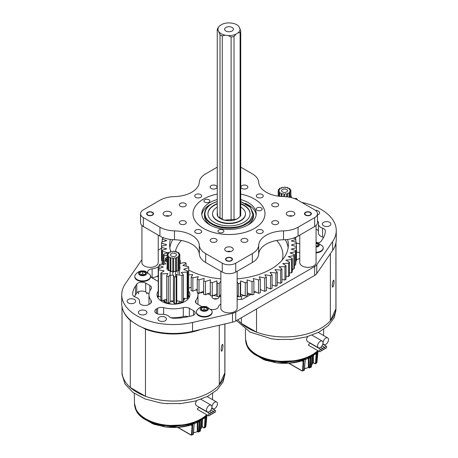 <?xml version="1.0" encoding="UTF-8"?>
<svg xmlns="http://www.w3.org/2000/svg" width="458" height="458" viewBox="0 0 458 458"><rect width="100%" height="100%" fill="white"/><g stroke="black" fill="none" stroke-linecap="round" stroke-linejoin="round"><path stroke-width="0.69" d="M193.551 315.184L193.551 310.736A5.444 3.143 180 0 1 195.148 312.963A5.444 3.143 180 0 1 191.707 315.883L188.501 316.615A40.836 23.576 0 0 1 174.137 318.27A5.444 3.143 180 0 1 170.199 317.348A5.444 3.143 180 0 1 169.305 316.673A8.17 4.717 0 0 0 161.039 314.32A5.444 3.143 0 0 1 156.418 313.432L156.418 308.984A5.444 3.143 0 0 0 154.821 311.205A5.444 3.143 0 0 0 156.418 313.432M251.202 294.271L243.742 298.582A5.444 3.143 180 0 1 237.147 299.074M149.892 290.841L149.892 285.529A5.444 3.143 180 0 1 151.484 287.756A5.444 3.143 180 0 1 151.026 289.015A24.503 14.146 0 0 0 148.964 294.694A24.503 14.146 0 0 0 151.026 300.379A5.444 3.143 180 0 1 151.484 301.639A5.444 3.143 180 0 1 149.892 303.86L148.718 304.541A5.444 3.143 180 0 1 141.018 304.541A5.444 3.143 180 0 1 139.421 302.314A5.444 3.143 180 0 1 139.478 301.874A8.17 4.717 0 0 0 139.558 301.204A8.17 4.717 0 0 0 135.408 297.099A5.444 3.143 180 0 1 134.228 296.584A5.444 3.143 180 0 1 132.637 294.362A5.444 3.143 180 0 1 132.637 294.311L132.637 294.414M323.583 237.473A5.444 3.143 0 0 0 322.592 237.061A8.17 4.717 180 0 1 320.835 236.288A8.17 4.717 180 0 1 318.442 232.956L318.442 224.065A8.17 4.717 180 0 1 318.522 223.395A5.444 3.143 180 0 0 318.579 222.954A5.444 3.143 180 0 0 317.457 221.042M322.592 237.061L322.592 228.17A8.17 4.717 180 0 1 320.835 227.397A8.17 4.717 180 0 1 318.442 224.065M315.407 210.325A4.271 2.462 180 0 1 318.35 211.046A4.271 2.462 180 0 1 319.604 212.793A4.271 2.462 180 0 1 317.457 214.928M323.588 225.805A4.271 2.462 180 0 1 322.34 224.065A4.271 2.462 180 0 1 324.974 221.786A4.271 2.462 180 0 1 329.628 222.319A4.271 2.462 180 0 1 330.876 224.065A4.271 2.462 180 0 1 328.243 226.344A4.271 2.462 180 0 1 323.588 225.805M145.684 310.736A4.271 2.462 0 0 0 141.035 310.203A4.271 2.462 0 0 0 138.396 312.476A4.271 2.462 0 0 0 139.65 314.222A4.271 2.462 0 0 0 144.299 314.755A4.271 2.462 0 0 0 146.938 312.476A4.271 2.462 0 0 0 145.684 310.736M134.412 299.463A4.271 2.462 0 0 0 129.757 298.931A4.271 2.462 0 0 0 127.124 301.204A4.271 2.462 0 0 0 128.372 302.95A4.271 2.462 0 0 0 133.026 303.482A4.271 2.462 0 0 0 135.66 301.204A4.271 2.462 0 0 0 134.412 299.463M165.212 317.245A4.271 2.462 0 0 0 160.558 316.713A4.271 2.462 0 0 0 157.924 318.986A4.271 2.462 0 0 0 159.172 320.732A4.271 2.462 0 0 0 163.827 321.264A4.271 2.462 0 0 0 166.46 318.986A4.271 2.462 0 0 0 165.212 317.245M158.256 291.088A16.442 9.492 0 0 0 157.025 294.694A16.442 9.492 0 0 0 161.84 301.41A16.442 9.492 0 0 0 179.759 303.465A16.442 9.492 0 0 0 189.91 294.694A16.442 9.492 0 0 0 188.673 291.088M141.928 259.778A9.526 5.502 0 0 0 141.213 260.608L125.377 283.702A51.725 29.862 0 0 0 121.742 294.694A51.725 29.862 0 0 0 192.515 322.461L232.509 313.318A9.526 5.502 0 0 0 235.738 312.093L314.663 266.522A9.526 5.502 0 0 0 316.787 264.661L332.623 241.566A51.725 29.862 0 0 0 336.258 230.574A51.725 29.862 0 0 0 321.11 209.455A51.725 29.862 0 0 0 301.816 202.425M322.592 228.17A5.444 3.143 180 0 1 325.363 230.906A5.444 3.143 180 0 1 325.363 230.958A40.836 23.576 180 0 1 322.501 239.253L321.23 241.103A5.444 3.143 0 0 1 318.356 242.826M292.851 269.041A5.444 3.143 180 0 1 292.29 270.312M299.778 258.461A5.444 3.143 180 0 1 296.458 259.463M296.458 243.261A5.444 3.143 180 0 1 299.778 243.874M149.892 285.529L145.678 283.101A5.444 3.143 0 0 0 136.77 284.166L135.499 286.015A40.836 23.576 0 0 0 132.637 294.311M158.222 250.154L161.525 248.242M294.528 238.114A16.442 9.492 0 0 0 297.5 236.414M158.256 275.676A5.444 3.143 0 0 0 158.193 275.716A10.889 6.286 0 0 1 152.119 277.703L152.119 268.812A5.444 3.143 0 0 0 147.699 271.897A5.444 3.143 0 0 0 147.797 272.481M152.119 268.812A10.889 6.286 0 0 0 158.193 266.825A5.444 3.143 180 0 1 159.109 266.356M158.256 281.412A5.444 3.143 180 0 1 157.592 281.086L152.291 278.023A5.444 3.143 180 0 1 150.751 276.248A8.17 4.717 0 0 0 150.218 275.121M220.853 304.032A10.889 6.286 0 0 0 218.306 307.02A5.444 3.143 180 0 1 210.829 309.322M201.984 306.717L197.043 303.86A5.444 3.143 180 0 1 195.446 301.639A5.444 3.143 180 0 1 195.904 300.379A24.503 14.146 0 0 0 197.971 294.694A24.503 14.146 0 0 0 197.742 292.776M197.243 291.277A24.503 14.146 0 0 0 196.15 289.347M253.887 292.725L255.959 291.523M156.418 308.984L157.592 308.308A5.444 3.143 180 0 1 163.626 307.65A24.503 14.146 0 0 0 183.309 307.65A5.444 3.143 180 0 1 189.343 308.308L189.343 316.426M193.551 310.736L189.343 308.308M188.181 316.69A5.444 3.143 0 0 0 183.309 316.541L183.309 307.65M170.8 317.652A24.503 14.146 0 0 0 183.309 316.541M220.853 296.761A5.444 3.143 0 0 0 219.491 296.435M206.987 293.641A44.18 25.505 0 0 0 210.256 294.626M213.01 295.301A44.18 25.505 0 0 0 217.058 296.086M203.644 292.668A5.444 3.143 0 0 0 198.617 293.515L198.617 293.034M197.93 293.91L198.617 293.515M197.93 304.375A24.503 14.146 0 0 0 197.971 303.585L197.971 294.694M121.742 294.694L121.742 303.585A51.725 29.862 0 0 0 192.515 331.352L232.509 322.209A9.526 5.502 0 0 0 235.738 320.984L314.663 275.418A9.526 5.502 0 0 0 316.787 273.552L332.623 250.457A51.725 29.862 0 0 0 336.258 239.465L336.258 230.574M240.439 296.166A44.18 25.505 0 0 0 244.538 295.404M240.639 294.093L245.265 296.057A67.515 38.982 0 0 0 247.188 295.765L247.263 294.746A44.18 25.505 0 0 0 250.595 293.778M238.046 296.521A5.444 3.143 0 0 0 237.147 296.761M149.005 293.91L145.678 291.992A5.444 3.143 0 0 0 136.77 293.057L135.499 294.906A40.836 23.576 0 0 0 134.417 296.687M148.964 294.694L148.964 303.585A24.503 14.146 0 0 0 149.005 304.375M299.778 252.764A5.444 3.143 0 0 0 296.475 252.158M316.072 229.2A5.444 3.143 180 0 1 318.442 231.141M262.251 194.536A3.464 1.998 0 0 0 258.478 194.1A3.464 1.998 0 0 0 256.337 195.95A3.464 1.998 0 0 0 257.35 197.364A3.464 1.998 0 0 0 261.123 197.799A3.464 1.998 0 0 0 263.264 195.95A3.464 1.998 0 0 0 262.251 194.536M200.65 230.099A3.464 1.998 0 0 0 196.877 229.67A3.464 1.998 0 0 0 194.736 231.513A3.464 1.998 0 0 0 195.749 232.927A3.464 1.998 0 0 0 199.522 233.362A3.464 1.998 0 0 0 201.663 231.513A3.464 1.998 0 0 0 200.65 230.099M262.251 230.099A3.464 1.998 0 0 0 258.478 229.67A3.464 1.998 0 0 0 256.337 231.513A3.464 1.998 0 0 0 257.35 232.927A3.464 1.998 0 0 0 261.123 233.362A3.464 1.998 0 0 0 263.264 231.513A3.464 1.998 0 0 0 262.251 230.099M200.65 194.536A3.464 1.998 0 0 0 196.877 194.1A3.464 1.998 0 0 0 194.736 195.95A3.464 1.998 0 0 0 195.749 197.364A3.464 1.998 0 0 0 199.522 197.799A3.464 1.998 0 0 0 201.663 195.95A3.464 1.998 0 0 0 200.65 194.536M216.05 238.99A3.464 1.998 0 0 0 212.277 238.561A3.464 1.998 0 0 0 210.136 240.404A3.464 1.998 0 0 0 211.149 241.818A3.464 1.998 0 0 0 214.922 242.253A3.464 1.998 0 0 0 217.063 240.404A3.464 1.998 0 0 0 216.05 238.99M185.25 221.208A3.464 1.998 0 0 0 181.477 220.779A3.464 1.998 0 0 0 179.336 222.622A3.464 1.998 0 0 0 180.349 224.036A3.464 1.998 0 0 0 184.127 224.472A3.464 1.998 0 0 0 186.263 222.622A3.464 1.998 0 0 0 185.25 221.208M246.851 185.645A3.464 1.998 0 0 0 243.078 185.209A3.464 1.998 0 0 0 240.937 187.059A3.464 1.998 0 0 0 241.95 188.473A3.464 1.998 0 0 0 245.723 188.908A3.464 1.998 0 0 0 247.864 187.059A3.464 1.998 0 0 0 246.851 185.645M277.651 203.426A3.464 1.998 0 0 0 273.873 202.991A3.464 1.998 0 0 0 271.737 204.841A3.464 1.998 0 0 0 272.75 206.255A3.464 1.998 0 0 0 276.523 206.69A3.464 1.998 0 0 0 278.664 204.841A3.464 1.998 0 0 0 277.651 203.426M246.851 238.99A3.464 1.998 0 0 0 243.078 238.561A3.464 1.998 0 0 0 240.937 240.404A3.464 1.998 0 0 0 241.95 241.818A3.464 1.998 0 0 0 245.723 242.253A3.464 1.998 0 0 0 247.864 240.404A3.464 1.998 0 0 0 246.851 238.99M277.651 221.208A3.464 1.998 0 0 0 273.873 220.779A3.464 1.998 0 0 0 271.737 222.622A3.464 1.998 0 0 0 272.75 224.036A3.464 1.998 0 0 0 276.523 224.472A3.464 1.998 0 0 0 278.664 222.622A3.464 1.998 0 0 0 277.651 221.208M185.25 203.426A3.464 1.998 0 0 0 181.477 202.991A3.464 1.998 0 0 0 179.336 204.841A3.464 1.998 0 0 0 180.349 206.255A3.464 1.998 0 0 0 184.127 206.69A3.464 1.998 0 0 0 186.263 204.841A3.464 1.998 0 0 0 185.25 203.426M216.05 185.645A3.464 1.998 0 0 0 212.277 185.209A3.464 1.998 0 0 0 210.136 187.059A3.464 1.998 0 0 0 211.149 188.473A3.464 1.998 0 0 0 214.922 188.908A3.464 1.998 0 0 0 217.063 187.059A3.464 1.998 0 0 0 216.05 185.645M193.007 213.731A35.993 20.782 180 0 0 215.226 232.927A35.993 20.782 180 0 0 254.448 228.428A35.993 20.782 180 0 0 264.993 213.731A35.993 20.782 180 0 0 240.748 194.089A36.01 20.793 180 0 1 254.465 199.03A36.01 20.793 180 0 1 265.01 213.731A36.01 20.793 180 0 1 242.78 232.939A36.01 20.793 180 0 1 203.535 228.433A36.01 20.793 180 0 1 192.99 213.731A36.01 20.793 180 0 1 217.252 194.078A35.993 20.782 180 0 0 203.552 199.041A35.993 20.782 180 0 0 193.007 213.731L193.007 214.453M310.375 212.317A3.464 1.998 0 0 0 306.602 211.882A3.464 1.998 0 0 0 304.461 213.731A3.464 1.998 0 0 0 305.475 215.145A3.464 1.998 0 0 0 309.253 215.581A3.464 1.998 0 0 0 311.388 213.731A3.464 1.998 0 0 0 310.375 212.317M231.45 257.888A3.464 1.998 0 0 0 227.678 257.453A3.464 1.998 0 0 0 225.536 259.297A3.464 1.998 0 0 0 226.55 260.711A3.464 1.998 0 0 0 230.322 261.146A3.464 1.998 0 0 0 232.464 259.297A3.464 1.998 0 0 0 231.45 257.888M152.525 212.317A3.464 1.998 0 0 0 148.747 211.882A3.464 1.998 0 0 0 146.612 213.731A3.464 1.998 0 0 0 147.625 215.145A3.464 1.998 0 0 0 151.398 215.581A3.464 1.998 0 0 0 153.539 213.731A3.464 1.998 0 0 0 152.525 212.317M222.262 272.081L222.262 263.19A9.526 5.502 0 0 0 235.738 263.19L235.738 272.081A9.526 5.502 0 0 1 222.262 272.081L205.671 262.503A21.778 12.572 180 0 1 199.31 254.104A25.866 14.931 0 0 0 191.753 244.125A25.866 14.931 0 0 0 174.475 239.763A21.778 12.572 180 0 1 159.928 236.093L159.928 227.202A21.778 12.572 0 0 0 174.475 230.872L174.475 239.763M199.31 254.104L199.31 245.213A25.866 14.931 0 0 0 191.753 235.235A25.866 14.931 0 0 0 174.475 230.872M170.416 211.991A4.271 2.462 0 0 0 165.767 211.453A4.271 2.462 0 0 0 163.128 213.731A4.271 2.462 0 0 0 164.382 215.472A4.271 2.462 0 0 0 169.031 216.01A4.271 2.462 0 0 0 171.67 213.731A4.271 2.462 0 0 0 170.416 211.991M169.242 215.953A4.271 2.462 0 0 0 165.556 215.953M293.618 211.991A4.271 2.462 0 0 0 288.969 211.453A4.271 2.462 0 0 0 286.33 213.731A4.271 2.462 0 0 0 287.584 215.472A4.271 2.462 0 0 0 292.233 216.01A4.271 2.462 0 0 0 294.872 213.731A4.271 2.462 0 0 0 293.618 211.991M292.444 215.953A4.271 2.462 0 0 0 288.758 215.953M232.017 247.555A4.271 2.462 0 0 0 227.368 247.022A4.271 2.462 0 0 0 224.729 249.295A4.271 2.462 0 0 0 225.983 251.041A4.271 2.462 0 0 0 230.632 251.574A4.271 2.462 0 0 0 233.271 249.295A4.271 2.462 0 0 0 232.017 247.555M230.843 251.522A4.271 2.462 0 0 0 227.157 251.522M217.252 167.17L205.671 173.851A21.778 12.572 0 0 0 199.31 182.255A25.866 14.931 0 0 1 174.475 196.591A21.778 12.572 0 0 0 159.928 200.266L143.337 209.844A9.526 5.502 0 0 0 140.543 213.731A9.526 5.502 0 0 0 143.337 217.624L159.928 227.202M235.738 272.081L252.329 262.503L252.329 253.612A21.778 12.572 0 0 0 258.69 245.213L258.69 254.104A21.778 12.572 180 0 1 252.329 262.503M235.738 263.19L252.329 253.612M240.748 167.17L252.329 173.851A21.778 12.572 0 0 1 258.69 182.255A25.866 14.931 0 0 0 283.525 196.591A21.778 12.572 0 0 1 298.072 200.266L314.663 209.844A9.526 5.502 0 0 1 317.457 213.731L317.457 222.622A9.526 5.502 0 0 1 314.663 226.515L298.072 236.093A21.778 12.572 180 0 1 283.525 239.763A25.866 14.931 0 0 0 258.69 254.104M283.525 239.763L283.525 230.872A25.866 14.931 0 0 0 258.69 245.213M283.525 230.872A21.778 12.572 0 0 0 298.072 227.202L314.663 217.624A9.526 5.502 0 0 0 317.457 213.731M199.31 245.213A21.778 12.572 0 0 0 205.671 253.612L205.671 262.503M222.262 263.19L205.671 253.612M140.543 213.731L140.543 222.622A9.526 5.502 0 0 0 143.337 226.515L159.928 236.093M188.833 298.072A15.366 8.874 0 0 0 187.826 294.826M188.009 294.528A16.225 9.366 180 0 1 189.423 296.99M171.149 300.791A6.818 3.933 0 0 0 171.704 300.895A6.818 3.933 0 0 0 173.095 301.02M180.011 301.467A6.818 3.933 180 0 1 178.408 303.082M181.454 302.034A8.668 5.004 180 0 1 180.595 302.933M166.34 302.933A8.668 5.004 180 0 1 164.8 300.087A8.668 5.004 180 0 1 164.817 299.75M181.534 302.057A8.668 5.004 180 0 1 180.944 302.761M165.991 302.761A8.668 5.004 180 0 1 164.8 300.225A8.668 5.004 180 0 1 164.8 300.156M183.561 298.232A10.288 5.943 180 0 1 183.738 299.04M165.899 302.715A10.288 5.943 180 0 1 163.58 300.334M184.557 298.645A11.147 6.435 180 0 1 184.236 299.652A11.147 6.435 180 0 1 183.343 300.969M183.732 298.29A10.288 5.943 180 0 1 183.755 298.685A10.288 5.943 180 0 1 183.406 300.225A10.288 5.943 180 0 1 183.343 300.356M213.583 295.427A3.464 1.998 0 0 0 212.077 297.076A3.464 1.998 0 0 0 214.647 299.011A3.464 1.998 0 0 0 219.004 297.076A3.464 1.998 0 0 0 218.964 296.773M217.126 298.856A3.464 1.998 0 0 0 216.439 298.702A3.464 1.998 0 0 0 213.96 298.856M222.073 350.622A3.464 0.733 98.8 0 0 222.92 346.838A3.464 0.733 98.8 0 0 222.599 344.37A3.464 0.733 98.8 0 0 222.073 344.966A3.464 0.733 98.8 0 0 221.22 348.75A3.464 0.733 98.8 0 0 221.54 351.212A3.464 0.733 98.8 0 0 222.073 350.622M224.844 323.961L224.844 372.898L219.296 384.852L219.296 325.232M224.844 372.898A51.445 29.701 0 0 0 224.912 371.358L224.912 323.943M132.018 321.453L130.307 320.463L130.307 387.525A51.445 29.701 0 0 1 122.023 371.358L122.023 306.683M130.484 320.199L130.307 320.463A51.445 29.701 180 0 1 123.219 310.679M200.833 329.451A51.445 29.701 180 0 1 145.467 329.216L145.467 396.273L130.307 387.525M145.684 328.775L145.467 329.216L142.524 327.516M145.467 396.273A51.445 29.701 0 0 0 219.296 384.852M158.256 276.386L156.281 276.689M157.512 296.99A16.225 9.366 180 0 1 158.256 295.421M158.405 296.229A15.366 8.874 0 0 0 158.102 298.072M181.952 302.16A11.147 6.435 180 0 1 181.351 302.538A11.147 6.435 180 0 1 178.454 303.746M168.481 303.746A11.147 6.435 180 0 1 165.584 302.538A11.147 6.435 180 0 1 163.145 300.419M181.843 302.137A10.288 5.943 180 0 1 181.036 302.715M180.166 301.547A7.162 4.133 180 0 1 178.528 303.007A7.162 4.133 180 0 1 174.63 304.164M172.305 304.164A7.162 4.133 180 0 1 168.527 303.082L168.527 303.082M166.701 301.433A7.162 4.133 180 0 1 166.426 299.337M166.701 300.837A6.818 3.933 180 0 1 166.649 300.368L166.649 299.395M210.13 414.181A1.288 0.744 120 0 0 209.861 413.591A1.288 0.744 120 0 0 208.871 413.935A1.288 0.744 120 0 0 208.31 415.229A1.288 0.744 120 0 0 208.579 415.818A1.288 0.744 120 0 0 209.569 415.475A1.288 0.744 120 0 0 210.13 414.181A1.288 0.744 120 0 0 210.411 414.759A1.288 0.744 120 0 0 211.401 414.416A1.288 0.744 120 0 0 211.962 413.122A1.288 0.744 120 0 0 211.693 412.532A1.288 0.744 120 0 0 210.703 412.876A1.288 0.744 120 0 0 210.142 414.175M209.861 413.591L199.035 407.339L197.312 408.88L197.604 409.481L208.579 415.818M215.621 411.009A1.288 0.744 120 0 0 215.357 410.42A1.288 0.744 120 0 0 214.367 410.763A1.288 0.744 120 0 0 213.806 412.057A1.288 0.744 120 0 0 213.525 411.479A1.288 0.744 120 0 0 212.535 411.822A1.288 0.744 120 0 0 211.974 413.116A1.288 0.744 120 0 0 212.237 413.706A1.288 0.744 120 0 0 213.233 413.362A1.288 0.744 120 0 0 213.794 412.063A1.288 0.744 120 0 0 214.069 412.647A1.288 0.744 120 0 0 215.06 412.303A1.288 0.744 120 0 0 215.621 411.009M211.957 406.967A3.859 2.227 120 0 0 211.155 405.198A3.859 2.227 120 0 0 208.184 406.235A3.859 2.227 120 0 0 206.501 410.116A3.859 2.227 120 0 0 207.297 411.879A3.859 2.227 120 0 0 210.274 410.849A3.859 2.227 120 0 0 211.957 406.967A3.859 2.227 120 0 0 212.781 408.719A3.859 2.227 120 0 0 215.752 407.683A3.859 2.227 120 0 0 217.436 403.801A3.859 2.227 120 0 0 216.64 402.032A3.859 2.227 120 0 0 213.663 403.069A3.859 2.227 120 0 0 211.98 406.95M196.556 400.698L195.291 403.647L196.207 405.479L207.297 411.879M224.849 374.575L223.103 381.88L217.201 389.787L207.617 396.37L195.171 401.088L180.91 403.561L166.014 403.561L160.168 402.857L145.049 398.929L132.894 392.403L124.965 383.999L122.086 374.575L122.023 371.724A51.445 29.701 180 0 0 160.151 400.046A51.445 29.701 180 0 0 224.912 371.724L224.849 374.575M206.724 414.748A38.976 22.505 180 0 1 163.38 424.755A38.976 22.505 180 0 1 134.492 403.298L134.28 393.393M177.864 427.331L190.82 434.808L191.507 434.562A0.515 0.424 70.3 0 0 192.039 434.831L191.347 435.077A36.176 20.885 0 0 0 192.314 434.751L193.024 434.493A0.515 0.412 69.9 0 0 193.03 434.487L193.03 434.487A0.515 0.412 69.9 0 0 193.259 434.224M142.57 417.856L152.76 423.81L164.891 426.879L178.116 427.297L190.803 424.967L191.57 424.463A0.515 0.424 -128.3 0 1 192.125 424.715L191.507 434.562A0.515 0.326 3.6 0 0 192.125 434.636A37.316 21.543 0 0 0 193.121 434.293L194.215 423.438L192.795 423.936L192.039 434.831A37.132 21.44 180 0 0 193.024 434.493A0.515 0.515 0 0 0 193.362 434.058L194.203 423.736M191.341 435.083L191.347 435.083A0.515 0.424 70.3 0 1 190.82 434.808A0.515 0.298 120 0 0 191.066 435.054M199.327 431.654L198.663 431.911A0.515 0.424 -111.3 0 1 198.32 431.917A0.515 0.298 -60 0 1 198.068 431.671L198.732 431.413A0.515 0.326 3.6 0 0 199.453 431.442A37.316 21.543 0 0 0 200.249 430.984L201.274 420.1L200.135 420.753L199.453 431.442A0.515 0.292 -119.3 0 1 199.327 431.654A0.515 0.424 -111.3 0 1 198.732 431.413L199.345 421.829L200.135 420.753A0.515 0.292 61.1 0 1 200.215 420.576L201.228 420.163M198.32 431.917A0.515 0.424 -111.3 0 1 198.068 431.671L198.011 431.636A0.515 0.298 -60 0 0 198.119 431.865L197.238 431.837L197.324 422.431M204.348 427.806A0.515 0.424 -109.7 0 1 203.953 427.846A0.515 0.298 -60 0 1 203.701 427.6L204.388 427.354L205.035 418.074L205.928 416.688L205.19 427.325A0.515 0.326 -176 0 1 204.388 427.354A0.515 0.424 -109.8 0 0 204.926 427.617A0.515 0.515 0 0 0 205.104 427.514A0.515 0.355 -133 0 0 205.19 427.325A37.316 21.543 0 0 0 205.779 426.753L206.793 415.87L205.928 416.688A0.515 0.355 47.9 0 1 205.968 416.557M203.953 427.846A0.515 0.424 -109.7 0 1 203.701 427.6L202.367 426.827L201.491 427.028L201.629 419.969M194.404 423.656L194.272 423.261L191.57 424.463M194.272 423.261L194.301 423.679M194.135 423.816L198.366 421.904L200.215 420.576M203.673 418.452L201.394 420.118L205.167 417.238L191.301 424.182L173.49 426.696L155.64 424.194L141.791 417.244L135.808 409.784M206.999 414.908A38.976 22.505 180 0 1 163.38 425.173A38.976 22.505 180 0 1 134.492 403.435L136.558 411.215L142.553 417.685L151.816 422.705L163.38 425.722L188.507 424.743L199.316 420.828L207.354 415.114M205.808 426.472A0.515 0.315 -174.7 0 1 205.848 426.616L205.848 426.616A0.515 0.315 -174.7 0 1 205.779 426.753A0.515 0.366 -135 0 1 205.699 426.936A0.515 0.515 0 0 0 205.848 426.616L206.936 415.624M206.793 415.87L206.632 416.351L206.793 415.87A0.515 0.361 45.1 0 1 206.81 415.784M205.155 427.446A37.132 21.44 180 0 0 205.625 426.988A0.515 0.366 -135 0 0 205.699 426.936L205.104 427.514A0.515 0.355 -133 0 1 205.035 427.56A0.515 0.424 -109.8 0 1 204.926 427.617L204.239 427.869A0.515 0.515 0 0 1 203.81 427.829L202.47 427.056A0.515 0.298 -60 0 1 202.367 426.827L202.51 419.345M204.239 417.988L204.663 418.372L205.035 418.074A0.515 0.424 51.1 0 0 204.411 417.851M201.486 427.056A0.515 0.418 -176.7 0 0 201.486 427.039L201.486 427.039A0.515 0.418 -176.7 0 0 201.491 427.028L200.518 429.472M199.367 431.631A37.132 21.44 180 0 0 200.117 431.196A0.515 0.303 -120.8 0 0 200.249 430.984A0.515 0.315 5.4 0 0 200.392 430.789L201.194 420.186M198.343 421.915L198.331 421.921A0.515 0.298 62.7 0 0 198.366 421.904L198.783 422.299L199.345 421.829A0.515 0.424 50 0 0 198.715 421.612M198.148 431.877A0.515 0.298 -60 0 1 198.119 431.865L198.171 431.9A0.515 0.515 0 0 0 198.617 431.934L199.282 431.671A0.515 0.515 0 0 0 199.35 431.642L200.14 431.184A0.515 0.515 0 0 0 200.392 430.789M193.505 432.633A10.316 5.954 0 0 0 197.341 431.608L198.011 431.636L197.988 421.841M197.032 431.785L193.482 432.844M177.607 427.348L190.929 435.037A0.515 0.515 0 0 0 191.347 435.083L192.314 434.751A0.515 0.412 70 0 0 192.32 434.751L192.32 434.751A0.515 0.412 70 0 0 192.326 434.745L193.121 434.293A0.515 0.321 5.7 0 0 193.362 434.058M190.803 424.967L190.923 424.944A0.515 0.321 76.9 0 0 190.997 424.915L191.341 425.327L190.728 424.99M191.341 425.327L192.852 423.765M198.44 421.933L198.331 421.921A0.515 0.298 62.7 0 1 198.325 421.927L194.095 423.839M174.235 253.205A2.96 1.712 0 0 0 170.508 254.854A2.96 1.712 0 0 0 172.7 256.509A2.96 1.712 0 0 0 176.427 254.854A2.96 1.712 0 0 0 174.235 253.205M170.874 258.226C171.859 257.579 172.5 257.677 172.792 258.524A6.383 3.687 0 0 0 173.662 258.541C174.069 257.711 174.716 257.642 175.614 258.329A6.383 3.687 0 0 0 176.41 258.123L176.353 257.419L178.007 257.448A6.383 3.687 0 0 0 178.58 257.064L177.95 256.337L179.507 256.051A6.383 3.687 0 0 0 179.731 255.564L178.58 254.969L179.805 254.419A6.383 3.687 0 0 0 179.645 253.927L178.128 253.589L178.849 252.873A6.383 3.687 0 0 0 178.334 252.472L176.674 252.444L176.828 251.723A6.383 3.687 0 0 0 176.055 251.488C175.071 252.135 174.435 252.037 174.143 251.19A6.383 3.687 0 0 0 173.267 251.173C172.866 252.003 172.219 252.072 171.321 251.385A6.383 3.687 0 0 0 170.519 251.585L170.582 252.289L168.922 252.266A6.383 3.687 0 0 0 168.355 252.65L168.985 253.377L167.428 253.663A6.383 3.687 0 0 0 167.204 254.15L168.355 254.74L167.13 255.295A6.383 3.687 0 0 0 167.29 255.787L168.807 256.125L168.086 256.835A6.383 3.687 0 0 0 168.601 257.241L170.261 257.27L170.107 257.991A6.383 3.687 0 0 0 170.874 258.226L170.874 271.623M170.107 257.991L170.107 275.373M172.792 258.524L172.792 274.21M173.662 258.541L173.662 271.966M175.614 258.329L175.614 276.907M176.41 258.123L176.41 271.709M178.007 257.448L178.007 273.603M178.58 257.064L178.58 270.775M179.507 256.051L179.507 274.239M179.731 255.564L179.731 269.315M179.805 254.419L179.805 268.875M178.849 252.873L178.849 253.812M168.355 252.65L168.355 253.589M167.204 254.15L167.204 255.255M167.13 255.295L167.13 268.663M167.29 255.787L167.29 269.178M168.086 256.835L168.086 270.249M168.601 257.241L168.601 270.632M333.138 286.496A3.464 0.733 98.8 0 0 333.991 282.712A3.464 0.733 98.8 0 0 333.664 280.244A3.464 0.733 98.8 0 0 333.138 280.84A3.464 0.733 98.8 0 0 332.285 284.624A3.464 0.733 98.8 0 0 332.605 287.092A3.464 0.733 98.8 0 0 333.138 286.496M335.909 242.923L335.909 308.778L330.361 320.732L330.361 253.755M335.909 308.778A51.445 29.701 0 0 0 335.977 307.232L335.977 242.563M241.372 296.011L241.372 299.383M241.372 317.732L241.372 323.4A51.445 29.701 0 0 1 237.874 319.747A51.445 29.701 180 0 0 271.216 335.926A51.445 29.701 180 0 0 335.977 307.599L335.914 310.45L334.168 317.76L328.266 325.667L318.682 332.245L306.236 336.968L291.975 339.441L277.079 339.435L271.233 338.737L250.068 332.09L236.465 320.566M256.532 308.978L256.532 332.153L241.372 323.4M256.532 332.153A51.445 29.701 0 0 0 330.361 320.732M321.195 350.055A1.288 0.744 120 0 0 320.932 349.465A1.288 0.744 120 0 0 319.942 349.809A1.288 0.744 120 0 0 319.375 351.109A1.288 0.744 120 0 0 319.644 351.692A1.288 0.744 120 0 0 320.634 351.349A1.288 0.744 120 0 0 321.195 350.055A1.288 0.744 120 0 0 321.476 350.639A1.288 0.744 120 0 0 322.466 350.296A1.288 0.744 120 0 0 323.027 349.002A1.288 0.744 120 0 0 322.758 348.412A1.288 0.744 120 0 0 321.768 348.756A1.288 0.744 120 0 0 321.207 350.049M320.932 349.465L310.106 343.219L308.377 344.754L308.669 345.361L319.644 351.692M326.691 346.883A1.288 0.744 120 0 0 326.422 346.294A1.288 0.744 120 0 0 325.432 346.643A1.288 0.744 120 0 0 324.871 347.937A1.288 0.744 120 0 0 324.59 347.353A1.288 0.744 120 0 0 323.6 347.696A1.288 0.744 120 0 0 323.039 348.99A1.288 0.744 120 0 0 323.308 349.58A1.288 0.744 120 0 0 324.298 349.236A1.288 0.744 120 0 0 324.859 347.943A1.288 0.744 120 0 0 325.14 348.521A1.288 0.744 120 0 0 326.13 348.177A1.288 0.744 120 0 0 326.691 346.883M323.022 342.842A3.859 2.227 120 0 0 322.22 341.073A3.859 2.227 120 0 0 319.249 342.109A3.859 2.227 120 0 0 317.566 345.99A3.859 2.227 120 0 0 318.362 347.759A3.859 2.227 120 0 0 321.339 346.723A3.859 2.227 120 0 0 323.022 342.842A3.859 2.227 120 0 0 323.846 344.593A3.859 2.227 120 0 0 326.817 343.557A3.859 2.227 120 0 0 328.5 339.676A3.859 2.227 120 0 0 327.705 337.912A3.859 2.227 120 0 0 324.728 338.943A3.859 2.227 120 0 0 323.045 342.83M307.621 336.578L306.356 339.521L307.272 341.353L318.362 347.759M317.795 350.628A38.976 22.505 180 0 1 274.445 360.629A38.976 22.505 180 0 1 245.562 339.172L245.351 329.268M288.935 363.205L301.885 370.688L302.572 370.442A0.515 0.424 70.3 0 0 303.104 370.711L302.412 370.957A36.176 20.885 0 0 0 303.385 370.625L304.089 370.367A0.515 0.412 69.9 0 0 304.095 370.367L304.095 370.367A0.515 0.412 69.9 0 0 304.324 370.104M253.635 353.731L263.825 359.685L275.956 362.753L289.181 363.171L301.874 360.841L302.635 360.337A0.515 0.424 -128.3 0 1 303.19 360.589L302.572 370.442A0.515 0.326 3.6 0 0 303.196 370.516A37.316 21.543 0 0 0 304.186 370.173L305.28 359.312L303.866 359.811L303.104 370.711A37.132 21.44 180 0 0 304.089 370.367A0.515 0.515 0 0 0 304.427 369.932L305.274 359.61M302.137 370.934A0.515 0.424 70.3 0 1 301.885 370.688A0.515 0.298 120 0 0 302.131 370.934A0.515 0.424 70.3 0 0 302.412 370.957L303.379 370.625A0.515 0.515 0 0 0 303.385 370.625L303.379 370.625M310.392 367.528L309.728 367.785A0.515 0.424 -111.3 0 1 309.385 367.791A0.515 0.298 -60 0 1 309.133 367.545L309.797 367.287A0.515 0.326 3.6 0 0 310.518 367.322A37.316 21.543 0 0 0 311.314 366.864L312.339 355.975L311.2 356.633L310.518 367.322A0.515 0.292 -119.3 0 1 310.392 367.528A0.515 0.424 -111.3 0 1 309.797 367.287L310.41 357.709L311.2 356.633A0.515 0.292 61.1 0 1 311.28 356.45L312.293 356.038M309.385 367.791A0.515 0.424 -111.3 0 1 309.133 367.545L309.076 367.516A0.515 0.298 -60 0 0 309.184 367.74L308.303 367.711L308.394 358.311M315.413 363.681A0.515 0.424 -109.7 0 1 315.018 363.726A0.515 0.298 -60 0 1 314.766 363.475L315.453 363.228L316.106 353.948L316.993 352.563L316.255 363.205A0.515 0.326 -176 0 1 315.453 363.228A0.515 0.424 -109.8 0 0 315.991 363.497A0.515 0.515 0 0 0 316.169 363.389A0.515 0.355 -133 0 0 316.255 363.205A37.316 21.543 0 0 0 316.85 362.633L317.858 351.75L316.993 352.563A0.515 0.355 47.9 0 1 317.033 352.437M315.018 363.726A0.515 0.424 -109.7 0 1 314.766 363.475L313.432 362.707L312.556 362.908L312.694 355.843M305.469 359.53L305.343 359.141L302.635 360.337M305.343 359.141L305.371 359.553M305.2 359.69L309.431 357.778L311.28 356.45M314.738 354.326L312.465 355.998L316.232 353.112L302.366 360.057L284.555 362.57L266.705 360.074L252.839 353.107L246.873 345.658M316.243 353.107L318.505 351.034L316.232 353.112M318.064 350.782A38.976 22.505 180 0 1 274.445 361.047A38.976 22.505 180 0 1 245.557 339.315L247.623 347.09L253.618 353.559L262.881 358.58L274.445 361.597L299.572 360.618L310.381 356.702L318.419 350.988M316.873 362.347A0.515 0.315 -174.7 0 1 316.919 362.496L316.919 362.496A0.515 0.315 -174.7 0 1 316.85 362.633A0.515 0.366 -135 0 1 316.77 362.81A0.515 0.515 0 0 0 316.919 362.496L318.001 351.498M317.858 351.75L317.697 352.231L317.858 351.75A0.515 0.361 45.1 0 1 317.875 351.658M316.22 363.32A37.132 21.44 180 0 0 316.69 362.862A0.515 0.366 -135 0 0 316.77 362.81L316.169 363.389A0.515 0.355 -133 0 1 316.1 363.434A0.515 0.424 -109.8 0 1 315.991 363.497L315.304 363.744A0.515 0.515 0 0 1 314.875 363.704L313.541 362.936A0.515 0.298 -60 0 1 313.432 362.707L313.581 355.219M315.304 353.862L315.734 354.252L316.106 353.948A0.515 0.424 51.1 0 0 315.476 353.725M312.551 362.931A0.515 0.418 -176.7 0 0 312.556 362.919L312.556 362.919A0.515 0.418 -176.7 0 0 312.556 362.908L311.583 365.347M310.432 367.505A37.132 21.44 180 0 0 311.182 367.076A0.515 0.303 -120.8 0 0 311.314 366.864A0.515 0.315 5.4 0 0 311.457 366.669L312.259 356.066M309.408 357.79L309.402 357.801A0.515 0.298 62.7 0 0 309.431 357.778L309.848 358.179L310.41 357.709A0.515 0.424 50 0 0 309.78 357.486M309.213 367.757A0.515 0.298 -60 0 1 309.184 367.74L309.242 367.774A0.515 0.515 0 0 0 309.682 367.808L310.347 367.551A0.515 0.515 0 0 0 310.415 367.516L311.211 367.058A0.515 0.515 0 0 0 311.457 366.669M304.57 368.513A10.316 5.954 0 0 0 308.406 367.488L309.076 367.516L309.058 357.721M308.097 367.66L304.553 368.719M302.406 370.957L302.412 370.957A0.515 0.515 0 0 1 301.994 370.911L288.672 363.223M303.385 370.625L304.186 370.173A0.515 0.321 5.7 0 0 304.427 369.932M301.874 360.841L301.994 360.824A0.515 0.321 76.9 0 0 302.062 360.79L302.406 361.207L301.793 360.87M302.406 361.207L303.923 359.639M309.505 357.812L309.402 357.801A0.515 0.298 62.7 0 1 309.39 357.807L305.165 359.713M285.3 189.08A2.96 1.712 0 0 0 281.573 190.734A2.96 1.712 0 0 0 283.765 192.383A2.96 1.712 0 0 0 287.492 190.734A2.96 1.712 0 0 0 285.3 189.08M281.945 194.1C282.93 193.453 283.565 193.557 283.857 194.398A6.383 3.687 0 0 0 284.733 194.415C285.134 193.591 285.781 193.516 286.679 194.203A6.383 3.687 0 0 0 287.481 194.003L287.418 193.299L289.078 193.322A6.383 3.687 0 0 0 289.645 192.938L289.015 192.211L290.572 191.925A6.383 3.687 0 0 0 290.796 191.444L289.645 190.849L290.87 190.299A6.383 3.687 0 0 0 290.71 189.801L289.193 189.469L289.914 188.753A6.383 3.687 0 0 0 289.399 188.347L287.739 188.318L287.893 187.603A6.383 3.687 0 0 0 287.126 187.368C286.141 188.009 285.5 187.912 285.208 187.07A6.383 3.687 0 0 0 284.338 187.047C283.931 187.877 283.284 187.946 282.386 187.265A6.383 3.687 0 0 0 281.59 187.465L281.647 188.169L279.993 188.146A6.383 3.687 0 0 0 279.42 188.524L280.05 189.251L278.493 189.538A6.383 3.687 0 0 0 278.269 190.024L279.42 190.62L278.195 191.169A6.383 3.687 0 0 0 278.355 191.662L279.872 191.999L279.151 192.715A6.383 3.687 0 0 0 279.666 193.121L281.327 193.144L281.172 193.866A6.383 3.687 0 0 0 281.945 194.1L281.945 196.528M281.172 193.866L281.172 196.476M283.857 194.398L283.857 196.602M284.733 194.415L284.733 196.637M286.679 194.203L286.679 196.797M287.481 194.003L287.481 196.888M289.078 193.322L289.078 197.135M289.645 192.938L289.645 197.243M290.572 191.925L290.572 197.438M290.796 191.444L290.796 197.49M290.87 190.299L290.87 197.507M289.914 188.753L289.914 189.692M279.42 188.524L279.42 189.463M278.269 190.024L278.269 191.129M278.195 191.169L278.195 196.144M278.355 191.662L278.355 196.167M279.151 192.715L279.151 196.276M279.666 193.121L279.666 196.333M159.109 268.468L159.109 265.239L163.271 267.054L158.256 268.8L158.256 295.473A15.246 8.799 0 0 0 158.468 296.452L158.468 269.779L164.107 270.89L160.821 273.111L160.821 299.784A15.246 8.799 0 0 0 161.319 300.185A15.246 8.799 0 0 0 161.851 300.568L166.701 299.412M160.821 273.111A15.246 8.799 0 0 0 161.319 273.512A15.246 8.799 0 0 0 161.851 273.895L167.84 273.558L166.701 275.498L166.775 302.778A15.246 8.799 0 0 0 168.344 303.156L170.141 301.959L173.336 301.255M168.344 303.156L168.344 276.483L170.141 275.287L173.468 275.035L173.336 302.269L174.521 303.648A15.246 8.799 0 0 0 176.21 303.528L176.777 302.188L176.777 275.516L176.319 274.485L181.981 275.493L181.981 302.171A15.246 8.799 0 0 0 183.343 301.576L183.343 274.897L181.179 272.413L187.162 272.058L187.162 298.731A15.246 8.799 0 0 0 187.826 297.826L187.826 271.147L183.664 269.333L188.673 267.587L188.673 294.259L187.826 294.591M166.701 275.498L166.775 302.778M158.468 296.452L160.821 296.778M183.343 298.181L187.162 298.731M176.319 301.158L176.777 300.562L181.981 302.171M167.13 267.088L166.832 267.243L167.13 267.512M167.29 268.583L166.758 268.961L168.086 269.287M168.527 269.773L167.971 270.483L169.5 270.512A5.645 3.258 180 0 0 170.101 270.81M170.204 270.855C170.032 271.726 170.508 271.869 171.636 271.279A5.645 3.258 180 0 0 172.523 271.405C173.027 272.235 173.565 272.247 174.132 271.428A5.645 3.258 180 0 0 175.036 271.325M175.614 271.634L176.502 270.941L176.502 271.468M178.007 270.758L178.763 270.626L178.58 270.249M179.507 269.361L180.103 269.144L179.731 268.829M179.805 267.724L180.177 267.426L179.805 267.243M173.336 275.596L174.521 276.976L174.521 303.648M161.851 300.568L161.851 273.895M163.592 264.879L163.592 261.489L165.756 263.974L159.768 264.329A15.246 8.799 0 0 0 159.109 265.239M167.13 261.713L164.949 260.894A15.246 8.799 0 0 0 163.592 261.489M188.673 267.587A15.246 8.799 0 0 0 188.461 266.608L182.828 265.497L186.114 263.276A15.246 8.799 0 0 0 185.084 262.491L179.805 263.459M179.805 261.936L180.16 260.287A15.246 8.799 0 0 0 179.805 260.19M186.114 263.276L186.114 266.281M176.21 303.528L176.21 276.85L176.777 275.516M177.235 270.621A5.645 3.258 180 0 1 176.502 270.941M166.775 276.1A15.246 8.799 0 0 0 168.344 276.483M174.521 276.976A15.246 8.799 0 0 0 176.21 276.85M181.981 275.493A15.246 8.799 0 0 0 183.343 274.897M187.162 272.058A15.246 8.799 0 0 0 187.826 271.147M158.256 268.8A15.246 8.799 0 0 0 158.468 269.779M296.818 199.596L297.179 199.156A15.246 8.799 0 0 0 296.149 198.371L294.483 198.589M291.128 197.57L291.225 196.161A15.246 8.799 0 0 0 290.87 196.064M297.179 199.156L297.179 199.774M158.222 235.109L158.222 262.634A8.147 4.7 180 0 1 147.802 267.151A8.147 4.7 180 0 1 141.928 262.634L141.928 225.479M237.147 271.268L237.147 308.2A8.147 4.7 180 0 1 236.923 309.293A8.147 4.7 180 0 1 228.05 312.871A8.147 4.7 180 0 1 220.853 308.2L220.853 271.268M316.072 225.479L316.072 262.634A8.147 4.7 180 0 1 305.652 267.151A8.147 4.7 180 0 1 299.778 262.634L299.778 235.109M218.821 229.939A2.96 1.712 180 0 1 222.05 229.567A2.96 1.712 180 0 1 223.876 231.147A2.96 1.712 180 0 1 223.012 232.361A2.96 1.712 180 0 1 219.783 232.727A2.96 1.712 180 0 1 217.956 231.147A2.96 1.712 180 0 1 218.821 229.939M257.075 207.858A2.96 1.712 180 0 1 260.299 207.485A2.96 1.712 180 0 1 262.131 209.066A2.96 1.712 180 0 1 261.26 210.274A2.96 1.712 180 0 1 258.031 210.646A2.96 1.712 180 0 1 256.205 209.066A2.96 1.712 180 0 1 257.075 207.858M204.823 199.774A2.96 1.712 180 0 1 208.052 199.402A2.96 1.712 180 0 1 209.879 200.982A2.96 1.712 180 0 1 209.008 202.19A2.96 1.712 180 0 1 205.785 202.562A2.96 1.712 180 0 1 203.953 200.982A2.96 1.712 180 0 1 204.823 199.774M240.748 199.551A27.222 15.715 180 0 1 256.222 213.731A27.222 15.715 180 0 1 248.247 224.844A27.222 15.715 180 0 1 218.581 228.256A27.222 15.715 180 0 1 201.778 213.731A27.222 15.715 180 0 1 209.753 202.619A27.222 15.715 180 0 1 217.252 199.551M201.846 214.842A27.222 15.715 180 0 1 209.753 204.841A27.222 15.715 180 0 1 212.752 203.346M245.248 203.346A27.222 15.715 180 0 1 256.154 214.842M247.24 225.399A24.503 14.146 0 0 0 253.503 215.953L253.503 214.081A24.503 14.146 180 0 1 244.297 225.136A24.503 14.146 180 0 1 218.38 226.83A24.503 14.146 180 0 1 204.497 214.081C204.697 209.455 207.795 205.705 213.794 202.837L217.252 201.503M204.497 214.081L204.497 215.953A24.503 14.146 0 0 0 210.76 225.399M229.298 257.533A3.069 1.775 0 0 0 226.83 258.049A3.069 1.775 0 0 0 226.109 259.898A3.069 1.775 0 0 0 228.702 261.066A3.069 1.775 0 0 0 231.777 260.058A3.069 1.775 0 0 0 231.17 258.049A3.069 1.775 0 0 0 229.298 257.533M308.223 211.968A3.069 1.775 0 0 0 305.755 212.478A3.069 1.775 0 0 0 305.034 214.333A3.069 1.775 0 0 0 307.627 215.495A3.069 1.775 0 0 0 310.701 214.487A3.069 1.775 0 0 0 310.095 212.478A3.069 1.775 0 0 0 308.223 211.968M150.373 211.968A3.069 1.775 0 0 0 147.905 212.478A3.069 1.775 0 0 0 147.184 214.333A3.069 1.775 0 0 0 149.777 215.495A3.069 1.775 0 0 0 152.852 214.487A3.069 1.775 0 0 0 152.245 212.478A3.069 1.775 0 0 0 150.373 211.968M205.682 307.266A3.143 1.815 0 0 0 204.085 307.072A3.143 1.815 0 0 0 201.457 308.068A3.143 1.815 0 0 0 201.64 309.883A3.143 1.815 0 0 0 202.047 310.169A3.143 1.815 0 0 0 204.445 310.696A3.143 1.815 0 0 0 206.489 310.169A3.143 1.815 0 0 0 207.073 309.7A3.143 1.815 0 0 0 206.896 307.89A3.143 1.815 0 0 0 205.682 307.266M207.073 309.7L206.896 307.89L205.493 307.828L204.085 307.072L201.457 308.068L201.64 309.883L202.133 310.221M196.94 310.295A7.86 4.54 0 0 0 196.408 311.944A7.86 4.54 0 0 0 200.73 315.997A7.86 4.54 0 0 0 212.128 311.944A7.86 4.54 0 0 0 211.59 310.295L206.747 306.768C202.779 305.807 199.511 306.98 196.94 310.295M206.129 306.751A4.139 2.387 0 0 0 200.57 307.81A4.139 2.387 0 0 0 202.407 311.022A4.139 2.387 0 0 0 207.966 309.963A4.139 2.387 0 0 0 206.129 306.751M196.408 311.944L196.408 312.476A7.86 4.54 0 0 0 200.73 316.535A7.86 4.54 0 0 0 212.128 312.476L212.128 311.944M206.375 310.232L204.085 309.562L202.23 310.266M206.896 309.854L206.896 307.89M204.085 309.562L204.085 307.072M201.457 310.558L201.457 308.068M144.207 271.737A3.143 1.815 0 0 0 142.627 271.508A3.143 1.815 0 0 0 139.925 272.436A3.143 1.815 0 0 0 139.965 274.25A3.143 1.815 0 0 0 140.446 274.605A3.143 1.815 0 0 0 142.707 275.138A3.143 1.815 0 0 0 144.888 274.605A3.143 1.815 0 0 0 145.409 274.21A3.143 1.815 0 0 0 145.369 272.396A3.143 1.815 0 0 0 144.207 271.737M145.409 274.21L145.369 272.396L144.001 272.292L142.627 271.508L139.925 272.436L139.965 274.25L140.543 274.663M135.339 274.731A7.86 4.54 0 0 0 134.807 276.38A7.86 4.54 0 0 0 138.82 280.336A7.86 4.54 0 0 0 150.527 276.38A7.86 4.54 0 0 0 149.989 274.731L145.409 271.285C141.35 270.18 137.995 271.331 135.339 274.731M144.694 271.239A4.139 2.387 0 0 0 139.06 272.155A4.139 2.387 0 0 0 140.64 275.407A4.139 2.387 0 0 0 146.274 274.491A4.139 2.387 0 0 0 144.694 271.239M134.807 276.38L134.807 276.913A7.86 4.54 0 0 0 138.82 280.874A7.86 4.54 0 0 0 150.527 276.913L150.527 276.38M144.745 274.685L142.627 273.999L140.6 274.691M145.369 274.239L145.369 272.396M142.627 273.999L142.627 271.508M139.925 274.92L139.925 272.436M316.072 246.53A3.143 1.815 0 0 0 317.554 246.049A3.143 1.815 0 0 0 318.213 245.494A3.143 1.815 0 0 0 317.869 243.69A3.143 1.815 0 0 0 316.598 243.101A3.143 1.815 0 0 0 316.072 242.998M317.411 246.123L318.213 245.494L317.869 243.69L316.072 243.553M316.072 247.114A4.139 2.387 0 0 0 319.444 245.041A4.139 2.387 0 0 0 316.999 242.574A4.139 2.387 0 0 0 316.072 242.414M316.072 252.873A7.86 4.54 0 0 0 323.193 248.356L323.193 247.824A7.86 4.54 0 0 0 322.661 246.175L317.52 242.568L316.072 242.328M316.072 252.341A7.86 4.54 0 0 0 323.193 247.824M317.48 246.078L316.072 245.723M317.869 245.791L317.869 243.69M218.151 30.291A11.003 6.355 180 0 1 218.958 26.644L217.899 28.053A11.788 6.807 0 0 0 217.252 29.781L218.151 30.291L220.006 34.751A11.788 6.807 0 0 0 222.273 35.942L225.153 35.186L228.227 35.575L231.107 37.046A11.788 6.807 0 0 0 232.595 36.835A11.788 6.807 0 0 0 234.021 36.508L236.002 34.138L238.12 32.793L240.101 32.644L240.101 216.68M231.107 37.046L231.107 220.682M230.334 31.642A4.38 2.525 180 0 1 224.62 29.238A4.38 2.525 180 0 1 227.666 26.827A4.38 2.525 180 0 1 233.38 29.238A4.38 2.525 180 0 1 230.334 31.642M240.101 32.644A11.788 6.807 0 0 0 240.748 30.921L238.893 26.455A11.003 6.355 0 0 0 232.847 23.284L229.773 22.9A11.003 6.355 0 0 0 225.645 23.186A11.003 6.355 0 0 0 221.998 24.337L219.88 25.682A11.003 6.355 180 0 0 218.958 26.644M228.227 35.575A11.003 6.355 0 0 0 236.002 34.138M234.021 220.161L234.021 36.508M238.12 32.793A11.003 6.355 0 0 0 239.849 28.184M240.748 215.672L240.748 30.921M219.107 32.02A11.003 6.355 0 0 0 225.153 35.186M222.273 219.622L222.273 35.942M217.252 214.63L217.252 29.781M220.006 34.751L220.006 218.506M240.748 207.073A16.465 9.509 180 0 1 245.465 213.731A16.465 9.509 180 0 1 239.282 221.157A16.465 9.509 180 0 1 221.861 222.302A16.465 9.509 180 0 1 212.535 213.731A16.465 9.509 180 0 1 217.252 207.073M212.535 213.909A16.465 9.509 0 0 0 212.535 214.081A16.465 9.509 0 0 0 221.861 222.651A16.465 9.509 0 0 0 239.282 221.512A16.465 9.509 0 0 0 245.465 214.081A16.465 9.509 0 0 0 245.465 213.909M207.932 213.909A21.074 12.166 180 0 1 215.844 204.577A21.074 12.166 180 0 1 217.252 203.982M217.252 203.633A21.074 12.166 0 0 0 215.844 204.228A21.074 12.166 0 0 0 207.926 213.731A21.074 12.166 0 0 0 219.869 224.695A21.074 12.166 0 0 0 242.156 223.235A21.074 12.166 0 0 0 250.074 213.731A21.074 12.166 0 0 0 240.748 203.633M240.748 203.982A21.074 12.166 180 0 1 250.068 213.909M170.405 239.448A59.351 34.264 0 0 0 169.649 244.887A59.351 34.264 0 0 0 170.771 251.516M188.673 270.025A59.351 34.264 0 0 0 189.12 270.266A59.351 34.264 0 0 0 220.853 278.825M163.472 264.856L163.472 254.276L167.811 252.673L162.435 251.408A67.515 38.982 180 0 1 162.132 250.274L162.132 263.608A67.515 38.982 0 0 0 162.338 264.409M162.132 250.274L166.741 248.894L161.622 247.354A67.515 38.982 180 0 1 161.525 246.209L166.369 244.967L166.369 244.509L161.542 243.272L161.525 259.543A67.515 38.982 0 0 0 161.622 260.688L162.132 260.774M296.458 256.909L296.475 243.57L291.632 244.807L291.632 245.265L296.458 246.501L296.458 259.841A67.515 38.982 0 0 1 296.343 260.986L296.343 247.646L291.202 249.169L295.794 250.56L295.794 263.9A67.515 38.982 0 0 1 295.479 265.033L295.479 251.694L290.086 252.942L294.402 254.562L294.402 267.901A67.515 38.982 0 0 1 293.881 269.006L293.881 255.673L288.288 256.623L292.29 258.455L292.29 271.794A67.515 38.982 0 0 1 291.574 272.865L291.574 259.526L285.832 260.184L289.49 262.199L289.49 275.539A67.515 38.982 0 0 1 288.58 276.558L288.58 263.224L282.746 263.573L286.021 265.76L286.021 279.094A67.515 38.982 0 0 1 284.933 280.056L284.933 266.716L279.065 266.762L281.933 269.086L281.933 282.42A67.515 38.982 0 0 1 280.674 283.313L280.674 269.974L274.829 269.71L277.262 272.149L277.262 285.483A67.515 38.982 0 0 1 275.848 286.29L275.848 272.957L270.077 272.39L272.063 274.909L272.063 288.248A67.515 38.982 0 0 1 270.512 288.964L270.512 275.63L264.867 274.771L266.39 277.342L266.39 290.681A67.515 38.982 0 0 1 264.718 291.305L264.718 277.966L259.257 276.827L260.31 279.42L260.31 292.759A67.515 38.982 0 0 1 258.535 293.275L258.535 279.941L253.303 278.55L253.887 281.12L253.887 294.46A67.515 38.982 0 0 1 252.026 294.866L252.026 281.533L247.068 279.918L247.188 295.765M295.794 261.071L296.343 260.986M294.402 265.13L295.479 265.033M292.29 269.046L293.881 269.006M289.49 272.773L291.574 272.865M286.021 276.271L288.58 276.558M281.933 279.489L284.933 280.056M277.262 282.38L280.674 283.313M272.063 284.928L275.848 286.29M266.39 287.298L270.512 288.964M260.31 289.542L264.718 291.305M253.887 291.408L258.535 293.275M247.263 292.891L252.026 294.866M240.29 296.652L240.639 294.746L240.639 281.407L240.29 283.319L240.29 296.652A67.515 38.982 0 0 1 238.326 296.83L238.326 283.491L237.147 281.991M237.147 295.33L238.326 296.83M217.206 296.607L217.206 283.267L216.88 281.407L216.88 294.746L217.206 296.607A67.515 38.982 0 0 0 219.17 296.79L220.853 294.437M210.319 295.685L210.256 281.407L210.319 295.685A67.515 38.982 0 0 0 212.243 295.983L216.88 294.013M210.256 281.407L210.474 279.832L205.499 281.43A67.515 38.982 180 0 1 203.644 281.012L203.644 294.351A67.515 38.982 0 0 0 205.499 294.763L210.256 292.794M203.644 281.012L204.257 278.435L199.007 279.809A67.515 38.982 180 0 1 197.243 279.283L197.243 292.622A67.515 38.982 0 0 0 199.007 293.149L203.644 291.288M197.243 279.283L198.325 276.689L192.852 277.811A67.515 38.982 180 0 1 191.186 277.182L191.186 290.515A67.515 38.982 0 0 0 192.852 291.145L197.243 289.393M188.673 288.174L191.186 287.132M191.186 277.182L192.744 274.611L188.673 274.834M167.13 259.234L166.237 259.257L166.237 261.278M167.13 255.398L163.981 255.387L163.981 261.306M165.533 261.043L165.533 258.18L167.13 257.47M162.435 251.408L162.435 264.432M161.622 247.354L161.622 260.688M161.542 243.272A67.515 38.982 180 0 1 161.657 242.127L166.798 240.605L162.206 239.213L162.206 242.036M162.206 239.213A67.515 38.982 180 0 1 162.521 238.08L164.027 237.948M294.528 238.269L294.528 237.748M293.263 238.189L295.565 238.366A67.515 38.982 180 0 1 295.868 239.505L291.259 240.879L296.378 242.419A67.515 38.982 180 0 1 296.475 243.57M295.868 242.334L295.868 239.505M245.265 296.057L245.265 282.718L240.616 280.937L240.639 281.407M220.853 281.098L219.17 283.45L219.17 296.79M216.88 281.407L216.915 280.88L212.243 282.649L212.243 295.983M205.499 281.43L205.499 294.763M199.007 279.809L199.007 293.149M192.852 277.811L192.852 291.145M237.147 278.825A59.351 34.264 0 0 0 288.351 244.887A59.351 34.264 0 0 0 287.595 239.448M212.243 282.649A67.515 38.982 180 0 1 210.319 282.346M219.17 283.45A67.515 38.982 180 0 1 217.206 283.267M240.29 283.319A67.515 38.982 180 0 1 238.326 283.491M247.188 282.426A67.515 38.982 180 0 1 245.265 282.718M253.887 281.12A67.515 38.982 180 0 1 252.026 281.533M260.31 279.42A67.515 38.982 180 0 1 258.535 279.941M266.39 277.342A67.515 38.982 180 0 1 264.718 277.966M272.063 274.909A67.515 38.982 180 0 1 270.512 275.63M277.262 272.149A67.515 38.982 180 0 1 275.848 272.957M281.933 269.086A67.515 38.982 180 0 1 280.674 269.974M286.021 265.76A67.515 38.982 180 0 1 284.933 266.716M289.49 262.199A67.515 38.982 180 0 1 288.58 263.224M292.29 258.455A67.515 38.982 180 0 1 291.574 259.526M294.402 254.562A67.515 38.982 180 0 1 293.881 255.673M295.794 250.56A67.515 38.982 180 0 1 295.479 251.694M296.458 246.501A67.515 38.982 180 0 1 296.343 247.646M163.981 255.387A67.515 38.982 180 0 1 163.472 254.276M166.237 259.257A67.515 38.982 180 0 1 165.533 258.18M316.787 264.661L316.787 273.552M314.663 266.522L314.663 275.418M332.623 241.566L332.623 250.457M192.515 322.461L192.515 331.352M232.509 313.318L232.509 322.209M235.738 312.093L235.738 320.984M158.193 275.716L158.193 266.825M195.904 300.379L195.904 302.904M197.043 289.324L197.043 290.841M157.592 313.948L157.592 308.308M163.626 307.65L163.626 314.348M135.499 294.906L135.499 286.015M136.77 293.057L136.77 284.166M145.678 291.992L145.678 283.101M151.026 302.904L151.026 300.379M139.478 302.761L139.478 301.874M314.663 217.624L314.663 226.515M143.337 226.515L143.337 217.624M298.072 227.202L298.072 236.093M200.53 429.352A10.316 5.954 0 0 0 201.491 427.028M311.595 365.226A10.316 5.954 0 0 0 312.556 362.908M217.252 211.796L217.756 216.491L224.002 220.166L236.626 219.245L240.221 216.525L240.748 211.796M240.748 213.514A11.788 6.807 180 0 1 240.788 214.081C240.753 216.09 239.305 217.796 236.448 219.205C229.281 222.937 216.56 219.216 217.212 214.081A11.788 6.807 180 0 1 217.252 213.514M240.748 201.6L250.474 207.457L252.976 214.985L249.541 220.979L244.028 224.592C239.133 227.563 221.575 230.328 210.193 222.411C199.327 214.252 207.869 204.978 213.972 202.877L217.252 201.6M169.855 247.732A59.351 34.264 180 0 1 172.729 239.683M181.357 240.467A53.901 31.121 0 0 0 175.385 251.791M285.271 239.683A59.351 34.264 180 0 1 288.145 247.732M282.185 260.092A53.901 31.121 0 0 0 276.643 240.467M139.558 303.019L139.558 301.204M211.693 412.532L209.69 411.376M215.357 410.42L211.733 408.33M213.525 411.479L210.949 409.99M211.155 405.198L200.907 399.279M216.64 402.032L207.193 396.582M212.518 399.657L212.649 393.399M179.181 403.71L180.91 403.561M167.743 403.704L166.014 403.561M212.781 408.719L211.785 408.158M212.237 413.706L211.905 413.511M214.069 412.647L213.737 412.452M210.411 414.759L210.073 414.57M190.768 424.99C183.589 427.274 175.385 427.961 166.145 427.056L154.191 424.348L143.291 418.463L141.791 417.244C137.366 414.021 134.938 409.607 134.492 403.996M202.47 427.056L201.468 427.102M176.445 257.86L176.445 271.651M176.834 251.854L176.834 252.633M170.485 251.854L170.485 252.45M170.101 257.86L170.101 275.384M322.758 348.412L320.755 347.256M326.422 346.294L322.804 344.204M324.59 347.353L322.014 345.864M322.22 341.073L311.972 335.159M327.705 337.912L318.264 332.462M323.583 335.531L323.72 329.273M290.246 339.584L291.975 339.441M278.813 339.584L277.079 339.435M323.846 344.593L322.85 344.032M323.308 349.58L322.976 349.391M325.14 348.521L324.802 348.332M321.476 350.639L321.144 350.444M301.833 360.864C294.654 363.148 286.45 363.835 277.21 362.931L265.262 360.228L254.356 354.337L252.856 353.118C248.431 349.895 246.003 345.487 245.557 339.87M313.541 362.936L312.539 362.982M287.515 193.734L287.515 196.894M287.899 187.734L287.899 188.507M281.555 187.734L281.555 188.324M281.166 193.734L281.166 196.476M170.141 275.287L170.141 301.959M173.468 275.893L173.468 301.707M170.141 275.247L170.141 301.919M180.234 260.888L180.234 263.653M176.777 275.458L176.777 302.131M291.299 196.768L291.299 197.61M264.993 213.731L264.993 214.453M138.597 293.876L138.597 291.689M146.737 293.876L146.737 292.605M245.465 213.731L245.465 214.081M212.535 213.731L212.535 214.081M253.503 214.081L250.045 206.724L240.748 201.503M166.363 245.07L166.363 244.761M291.637 245.385L291.637 245.013M247.263 294.746L247.263 281.407M240.616 294.276L240.616 281.876M216.915 294.213L216.915 281.945"/></g></svg>
